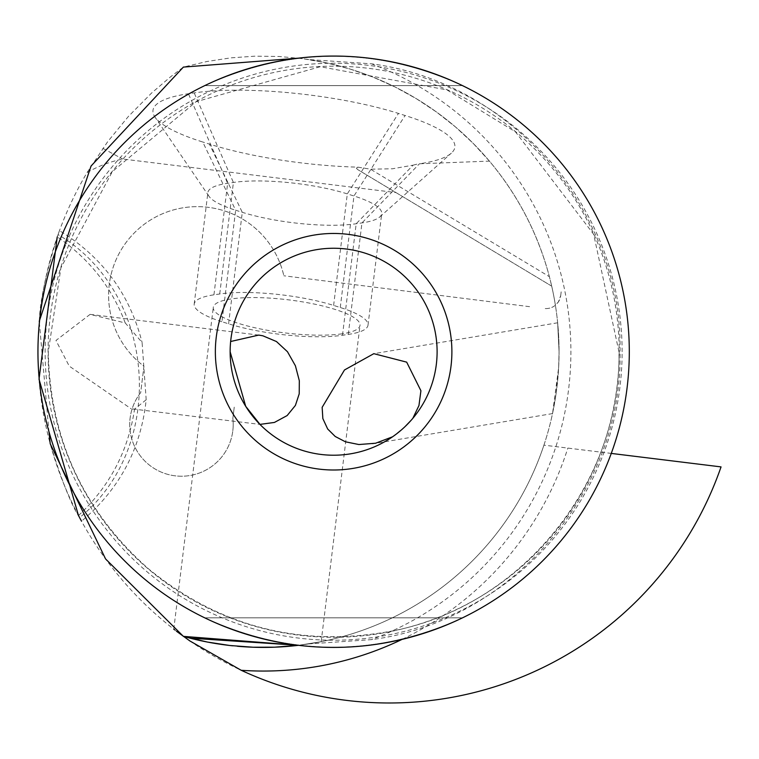 <?xml version="1.0" encoding="UTF-8"?>
<svg xmlns="http://www.w3.org/2000/svg" width="759" height="759" viewBox="0 0 759 759"><rect width="100%" height="100%" fill="white"/><g stroke="black" fill="none" stroke-linecap="round" stroke-linejoin="round"><path stroke-width="0.57" stroke-dasharray="3.79 2.85" d="M489.422 161.107L473.104 143.29L455.391 126.867L436.387 111.943L416.236 98.623L395.059 86.991L373.011 77.124L350.231 69.097L326.863 62.95L303.078 58.737L279.027 56.47L254.872 56.185L230.774 57.864L206.894 61.507L183.384 67.096L170.31 77.02L151.61 93.025L128.499 116.336L107.664 141.696L87.086 172.559A351.256 351.256 0 0 0 241.286 670.33A351.256 351.256 0 0 0 721.05 466.899L543.928 445.154A295.668 295.668 0 0 1 298.515 645.311L321.161 641.706L298.515 645.311L308.752 643.907L371.407 639.638C511.111 621.754 623.025 491.054 620.046 351.73C622.816 212.207 511.443 81.934 371.407 63.822L308.752 59.563A295.668 295.668 0 0 1 559.07 351.73A295.668 295.668 0 0 0 555.398 305.241A14.782 14.782 0 0 1 544.241 308.467A14.782 14.782 0 0 0 560.711 295.602L558.358 301.978L555.398 305.241A295.668 295.668 0 0 0 551.708 286.152L549.393 276.674C537.941 233.725 517.951 195.196 489.422 161.107L419.442 163.783A145.813 32.798 7 0 0 451.349 153.128A145.813 32.798 7 0 0 405.088 115.501L398.447 113.414A145.813 32.798 7 0 0 194.19 92.892L188.412 93.736A145.813 32.798 7 0 0 154.95 117.009A145.813 32.798 7 0 0 202.757 142.009L235.641 210.224L242.282 212.311A81.308 18.292 -173 0 0 356.18 223.753L361.958 222.909A81.308 18.292 -173 0 0 379.756 216.97A81.308 18.292 -173 0 0 381.711 213.64A81.308 18.292 -173 0 0 353.96 195.993L347.309 193.896A81.308 18.292 -173 0 0 233.411 182.454L227.634 183.298A81.308 18.292 -173 0 0 207.881 192.568A81.308 18.292 -173 0 0 208.981 196.277A81.308 18.292 -173 0 0 235.641 210.224L221.941 321.74L228.592 323.827A81.308 18.292 -173 0 0 342.489 335.269L348.267 334.425A81.308 18.292 -173 0 0 368.02 325.156A81.308 18.292 -173 0 0 340.269 307.509L333.618 305.422A81.308 18.292 -173 0 0 219.721 293.98L213.943 294.824A81.308 18.292 -173 0 0 194.19 304.093A81.308 18.292 -173 0 0 221.941 321.74M39.383 322.613L48.918 431.501M39.288 321.133C39.904 301.219 46.166 272.377 58.054 234.607C156.316 292.253 167.995 445.761 79.591 517.619L79.591 517.619C71.555 505.466 61.764 480.845 50.217 443.749M176.591 631.336L174.741 629.913M189.598 638.044A295.668 295.668 0 0 1 183.384 636.374L183.384 636.374A295.668 295.668 0 0 0 189.598 638.044L190.054 638.158M258.753 335.089L90.084 314.378L125.244 322.954L142.094 342.47L146.183 399.765C140.927 448.911 119.372 489.384 81.517 521.167L81.109 520.427M80.976 520.171L79.714 517.856M125.244 322.954C111.658 287.092 88.993 258.411 57.248 236.893L59.468 230.679C102.19 256.722 129.732 293.989 142.094 342.47M298.515 645.311A295.668 295.668 0 0 0 543.928 445.154L611.261 453.417M298.543 58.149L308.752 59.563A295.668 295.668 0 0 1 559.07 351.73L557.656 322.784L559.07 351.73L558.643 367.593L552.533 413.589L555.958 394.538L558.643 367.593L559.07 351.73A295.668 295.668 0 0 1 308.752 643.907A295.668 295.668 0 0 0 559.07 351.73A295.668 295.668 0 0 1 543.928 445.154M234.237 407.128L232.842 418.418A51.745 51.745 0 0 1 232.814 430.789A51.745 51.745 0 0 0 232.842 418.418L234.237 407.128M140.69 392.621A51.745 51.745 0 0 0 161.658 472.288A51.745 51.745 0 0 0 232.814 430.789A51.745 51.745 0 0 1 161.658 472.288A51.745 51.745 0 0 1 140.69 392.621L143.935 366.199A88.699 88.699 0 0 1 149.162 220.86A88.699 88.699 0 0 1 283.828 275.773A88.699 88.699 0 0 0 149.162 220.86A88.699 88.699 0 0 0 143.935 366.199L140.69 392.621M529.564 306.674L283.828 275.773L529.564 306.674M551.708 286.152L357.432 169.418L551.708 286.152A295.668 295.668 0 0 1 555.398 305.241M560.711 295.602L561.176 291.845L560.711 295.602M87.086 172.559A140.159 118.271 -151.7 0 1 122.664 159.01L395.951 192.568M357.432 169.418L356.398 168.147L357.944 167.16A145.813 32.798 7 0 1 209.408 144.106L202.757 142.009M102.826 148.337L122.664 159.01M357.944 167.16L370.496 169.191L549.393 276.674M342.489 335.269L356.18 223.753L413.143 165.158L392.479 168.773L370.496 169.191M413.143 165.158L417.184 164.105M342.053 333.808A73.917 16.632 7 0 1 260.005 328.865A73.917 16.632 7 0 1 213.279 307.357A73.917 16.632 7 0 1 231.239 298.932A73.917 16.632 7 0 1 313.287 303.866A73.917 16.632 7 0 1 360.013 325.374A73.917 16.632 7 0 1 342.053 333.808M232.7 645.805A295.668 295.668 0 0 0 237.406 646.26A295.668 295.668 0 0 1 232.7 645.805M37.95 351.73A295.668 295.668 0 0 0 333.618 647.408A295.668 295.668 0 0 0 629.296 351.73A295.668 295.668 0 0 0 333.618 56.062A295.668 295.668 0 0 0 37.95 351.73M462.506 85.625C376.587 46.47 290.659 46.47 204.74 85.625C290.659 46.47 376.587 46.47 462.506 85.625L204.74 85.625L462.506 85.625M204.74 617.835C290.659 656.99 376.587 656.99 462.506 617.835C376.587 656.99 290.659 656.99 204.74 617.835L462.506 617.835L204.74 617.835M230.138 351.73L230.641 341.512A103.49 103.49 0 0 1 338.742 248.373A103.49 103.49 0 0 1 412.83 418.332L411.188 420.23M146.183 399.765L134.552 409.129L131.155 408.788L259.939 424.395A103.49 103.49 0 0 0 392.536 436.814L404.936 426.719M78.481 515.532C109.543 486.585 128.233 451.112 134.552 409.129M90.084 314.378L55.967 340.468L69.24 366.113L131.155 408.788M619.173 351.73A285.555 285.555 0 0 1 333.618 637.285A285.555 285.555 0 0 1 48.073 351.73A285.555 285.555 0 0 1 333.618 66.185A285.555 285.555 0 0 1 619.173 351.73M402.09 639.372A319.33 319.33 0 0 0 567.836 448.095M228.592 323.827L242.282 212.311L209.408 144.106M348.267 334.425L361.958 222.909L419.442 163.783M340.269 307.509L353.96 195.993L405.088 115.501M333.618 305.422L347.309 193.896L398.447 113.414M219.721 293.98L233.411 182.454L194.19 92.892M213.943 294.824L227.634 183.298L188.412 93.736M371.407 63.822A307.499 307.499 0 0 1 371.407 639.638M622.114 351.73A288.496 288.496 0 0 0 333.618 63.234A288.496 288.496 0 0 0 45.132 351.73A288.496 288.496 0 0 0 333.618 640.226A288.496 288.496 0 0 0 622.114 351.73M379.756 216.97L451.349 153.128M208.981 196.277L154.95 117.009M194.19 304.093L207.881 192.568M368.02 325.156L381.711 213.64M321.171 641.716L360.013 325.374M173.764 629.164L213.279 307.357M618.946 351.73L593.671 234.313L515.494 131.886L446.937 89.875L320.184 66.726L196.164 101.697L112.351 171.591L60.91 267.832L48.301 351.73C49.971 438.645 83.319 510.968 148.318 568.69C219.749 626.981 300.801 647.797 391.483 631.127C520.788 606.821 621.365 483.274 618.946 351.73M552.533 413.589L372.498 443.835M557.656 322.784L373.817 353.675"/><path stroke-width="1.14" d="M48.918 431.501L50.217 443.749L105.558 558.918L183.384 636.374L298.543 645.311L190.054 638.158M39.383 322.613L39.288 321.133L91.042 166.041L183.384 67.096L298.543 58.149M611.261 453.417L721.05 466.899A351.256 351.256 0 0 1 241.201 670.282L189.883 640.957L176.591 631.336M174.741 629.913L173.764 629.164M189.598 638.044A295.668 295.668 0 0 0 232.7 645.805A295.668 295.668 0 0 1 189.598 638.044L183.384 636.374C170.642 626.868 170.642 626.868 183.384 636.374L207.387 642.048L229.949 645.511L253.155 647.228L274.692 647.19L298.515 645.311A295.668 295.668 0 0 1 237.406 646.26A295.668 295.668 0 0 0 298.515 645.311M79.714 517.856L81.517 521.167M79.591 517.619L78.481 515.532L39.022 379.206L57.248 236.893M37.95 351.73A295.668 295.668 0 0 1 333.618 56.062A295.668 295.668 0 0 1 629.296 351.73A295.668 295.668 0 0 1 333.618 647.408A295.668 295.668 0 0 1 37.95 351.73M451.89 351.73A118.271 118.271 0 0 0 333.618 233.459A118.271 118.271 0 0 0 215.357 351.73A118.271 118.271 0 0 0 333.618 470.001A118.271 118.271 0 0 0 451.89 351.73M230.138 351.73A103.49 103.49 0 0 0 333.618 455.22A103.49 103.49 0 0 0 437.108 351.73A103.49 103.49 0 0 0 333.618 248.25A103.49 103.49 0 0 0 230.138 351.73L245.698 406.302L260.176 424.632M259.939 424.395L274.426 422.44L287.149 415.562L295.393 405.439L299.217 393.836L299.312 380.695L295.403 365.772L287.471 351.73L276.456 341.541L262.889 335.81L258.753 335.089L230.641 341.512M412.83 418.332L418.959 405.534L420.913 390.733L406.672 362.138L373.817 353.675L344.482 369.975L322.148 407.327L322.85 418.588L327.679 429.006L335.222 436.482L345.421 441.795L358.865 444.537L375.582 443.237L392.536 436.814M404.936 426.719L411.188 420.23M241.201 670.282A319.33 319.33 0 0 0 402.09 639.372"/></g></svg>
